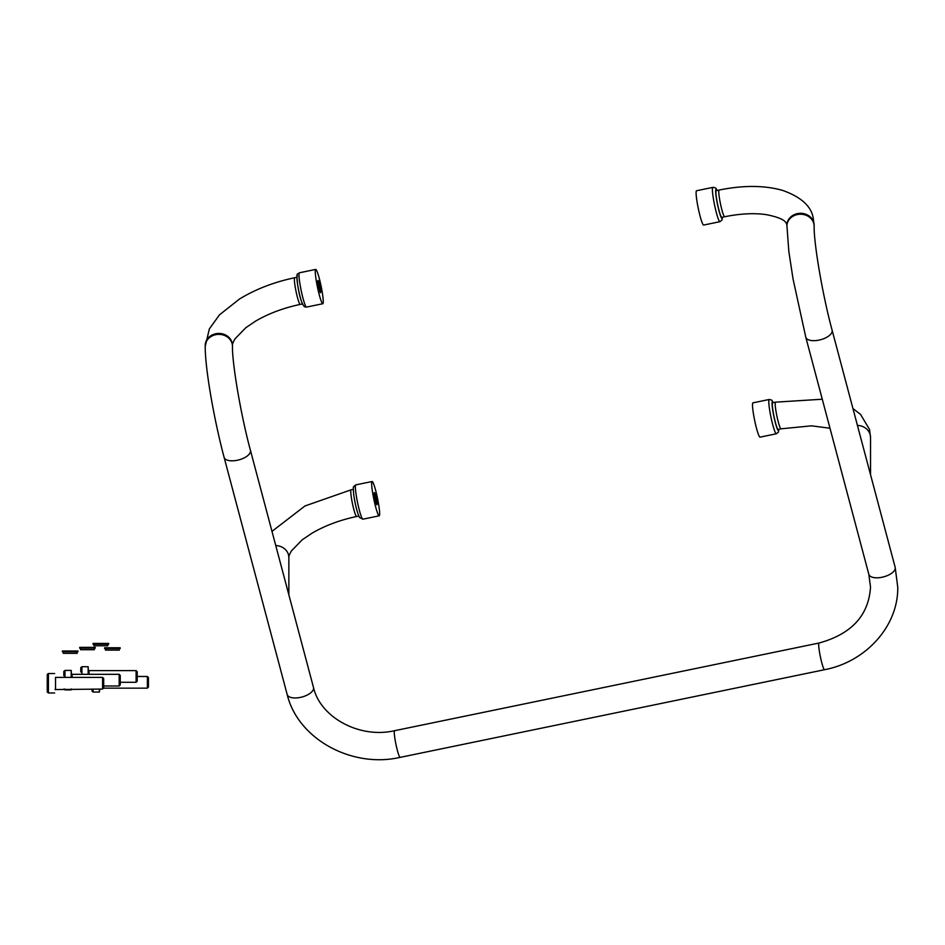 <?xml version="1.0" encoding="UTF-8"?>
<svg xmlns="http://www.w3.org/2000/svg" width="945" height="945" viewBox="0 0 945 945"><rect width="100%" height="100%" fill="white"/><g stroke="black" fill="none" stroke-linecap="round" stroke-linejoin="round"><path stroke-width="1.42" d="M70.178 651.766L77.962 651.766L77.962 650.987L62.394 650.987L62.394 651.766L70.178 651.766L62.394 651.766M63.268 651.766L63.268 653.326L77.088 653.326L77.088 651.766M64.343 650.987L62.394 650.987M71.206 677.4L71.206 670.418L71.596 677.4M119.176 685.987L120.251 684.912L120.251 675.391L119.176 674.317L119.176 685.987L103.69 685.987M71.596 689.07L71.206 689.885L71.206 689.07M64.981 677.4L64.981 670.418L63.835 671.352L63.811 675.663M88.157 674.317L88.157 666.721L88.546 674.317M136.115 682.29L137.202 681.215L137.202 671.694L136.115 670.619L136.115 682.29L120.251 682.29M81.931 674.317L81.931 666.721L80.786 667.631L80.762 671.954M102.603 689.07L103.69 687.995L103.69 678.475L102.603 677.4L102.603 689.07L55.034 689.566M47.25 683.235C47.25 673.053 47.25 673.053 47.25 683.235C47.25 693.417 47.25 693.417 47.25 683.235L47.285 674.387L48.419 673.513L48.419 692.968L47.285 692.083L47.25 683.235M47.25 687.736L47.25 680.991M87.448 648.152L95.232 648.152L95.232 647.372L79.663 647.372L79.663 648.152L87.448 648.152L79.663 648.152M80.538 648.152L80.538 649.711L94.358 649.711L94.358 648.152M81.613 647.372L79.663 647.372M112.384 648.553L120.169 648.553L120.169 647.774L104.6 647.774L104.6 648.553L112.384 648.553L104.6 648.553M105.474 648.553L105.474 650.113L119.294 650.113L119.294 648.553M106.549 647.774L104.6 647.774M100.855 644.207L108.64 644.207L108.64 643.427L93.071 643.427L93.071 644.207L100.855 644.207L93.071 644.207M93.945 644.207L93.945 645.766L107.765 645.766L107.765 644.207M95.02 643.427L93.071 643.427M147.361 688.161L148.448 687.074L148.448 677.553L147.361 676.478L147.361 688.161L103.525 688.161M99.792 689.07L99.402 692.047L99.402 689.07M92.008 689.07L92.09 691.315L93.059 692.047L93.177 689.07M716.464 190.607A13.714 1.477 78.3 0 0 716.275 190.547A13.714 1.477 78.3 0 0 717.042 201.462A13.714 1.477 78.3 0 0 720.988 216.358A13.714 1.477 78.3 0 0 721.826 217.421A13.714 1.477 78.3 0 0 721.968 217.291M712.849 187.382L696.559 190.748A17.518 1.89 78.3 0 0 697.552 204.675A17.518 1.89 78.3 0 0 702.572 223.693A17.518 1.89 78.3 0 0 703.647 225.052L719.936 221.685A17.518 1.89 -101.7 0 1 718.861 220.327A17.518 1.89 -101.7 0 1 713.841 201.309A17.518 1.89 -101.7 0 1 712.849 187.382C715.164 187.441 716.464 188.327 716.771 190.039L716.983 190.5M772.856 402.7A13.714 1.477 78.3 0 0 772.667 402.641A13.714 1.477 78.3 0 0 773.612 414.489A13.714 1.477 78.3 0 0 778.207 429.514A13.714 1.477 78.3 0 0 778.361 429.384M754.169 417.962A17.518 1.89 78.3 0 0 760.028 437.145L776.329 433.779A17.518 1.89 -101.7 0 1 770.458 414.607A17.518 1.89 -101.7 0 1 769.242 399.475L752.952 402.842A17.518 1.89 78.3 0 0 754.169 417.962M374.397 495.274A6.225 0.673 78.3 0 0 376.842 504.736A6.225 0.673 78.3 0 0 376.913 502.055A6.225 0.673 78.3 0 0 375.578 495.44A6.225 0.673 78.3 0 0 374.338 492.617A6.225 0.673 78.3 0 0 374.397 495.274M372.106 489.12A17.518 1.89 -101.7 0 1 372.117 481.513A17.518 1.89 -101.7 0 1 375.661 490.408A17.518 1.89 -101.7 0 1 379.205 508.197A17.518 1.89 -101.7 0 1 379.205 515.816A17.518 1.89 -101.7 0 1 375.649 506.91A17.518 1.89 -101.7 0 1 372.106 489.12M302.388 303.959L300.226 304.408A13.62 1.465 78.3 0 1 297.474 297.498A13.62 1.465 78.3 0 1 294.367 279.377A13.62 1.465 78.3 0 1 294.722 277.724C274.085 282.071 255.658 289.182 239.451 299.045L219.476 314.862L209.388 328.836L205.219 346.378C205.041 368.077 214.007 419.592 224.107 457.333L287.162 694.469C297.888 739.132 351.93 768.474 400.137 757.37L824.548 669.71C865.951 661.89 898.447 626.003 897.75 587.058L895.163 567.319L832.108 330.171A13.62 6.261 165.1 0 1 818.949 340.117A13.62 6.261 165.1 0 1 805.778 337.176L793.032 278.893L788.815 251.275L786.901 225.312A13.62 12.002 180 0 1 797.415 213.617A13.62 12.002 180 0 1 813.787 222.571A13.62 12.002 180 0 1 814.141 225.312L814.141 226.221A13.62 12.002 180 0 0 797.415 214.539A13.62 12.002 180 0 0 786.901 226.221M287.162 694.469A13.62 6.261 -14.9 0 0 300.321 697.41A13.62 6.261 -14.9 0 0 313.586 688.232A13.62 6.261 -14.9 0 0 313.492 687.476L250.437 450.328A13.62 6.261 -14.9 0 1 237.278 460.262A13.62 6.261 -14.9 0 1 224.107 457.333M318.063 280.476A6.225 0.673 78.3 0 0 317.945 280.523A6.225 0.673 78.3 0 0 318.607 286.701A6.225 0.673 78.3 0 0 320.449 292.643A6.225 0.673 78.3 0 0 320.461 292.655A6.225 0.673 78.3 0 0 320.036 286.985A6.225 0.673 78.3 0 0 318.063 280.476M315.902 269.455A17.518 1.89 -101.7 0 1 321.265 286.961A17.518 1.89 -101.7 0 1 322.812 303.723A17.518 1.89 -101.7 0 1 322.623 303.688A17.518 1.89 -101.7 0 1 317.26 286.181A17.518 1.89 -101.7 0 1 315.724 269.419A17.518 1.89 -101.7 0 1 315.902 269.455M119.176 674.317L72.092 674.317L72.092 677.4M71.206 689.885L64.981 689.885L64.981 689.07M136.115 670.619L89.031 670.619L89.031 674.317M102.603 677.4L55.519 677.4L55.519 689.07M716.901 190.524A14.789 1.595 78.3 0 0 716.416 198.485A14.789 1.595 78.3 0 0 721.13 217.326A14.789 1.595 78.3 0 0 722.405 217.208M773.293 402.617A14.789 1.595 78.3 0 0 773.471 414.371A14.789 1.595 78.3 0 0 776.861 427.754A14.789 1.595 78.3 0 0 778.798 429.29M362.904 519.183L359.537 517.553C357.151 512.509 355.19 504.76 353.666 494.318C352.863 483.427 353.702 488.589 353.713 486.569L355.816 484.868A17.518 1.89 78.3 0 0 355.816 492.487A17.518 1.89 78.3 0 0 359.36 510.276A17.518 1.89 78.3 0 0 362.904 519.183L379.205 515.816M852.945 408.547L860.529 414.382L869.495 429.384L870.534 437.393A13.62 12.002 180 0 0 870.168 434.653A13.62 12.002 180 0 0 857.434 425.404M822.28 399.227L775.526 402.157A13.62 1.465 78.3 0 0 775.172 403.798A13.62 1.465 78.3 0 0 778.278 421.931A13.62 1.465 78.3 0 0 781.031 428.829L778.018 429.455M814.141 225.312L813.102 217.291C810.763 205.703 800.498 196.702 782.306 190.299C764.092 185.267 743.03 185.185 719.133 190.063A13.62 1.465 78.3 0 0 721.885 209.837A13.62 1.465 78.3 0 0 724.638 216.748L721.626 217.362M824.548 669.71A13.62 1.465 -101.7 0 1 821.796 662.799A13.62 1.465 -101.7 0 1 818.689 644.679A13.62 1.465 -101.7 0 1 819.043 643.025C851.575 634.048 868.727 615.396 870.51 587.058L868.833 574.324L805.778 337.176M895.163 567.319A13.62 6.261 165.1 0 1 895.258 568.075A13.62 6.261 165.1 0 1 881.992 577.253A13.62 6.261 165.1 0 1 868.833 574.324M400.137 757.37A13.62 1.465 -101.7 0 1 397.384 750.472A13.62 1.465 -101.7 0 1 394.278 732.34A13.62 1.465 -101.7 0 1 394.632 730.698L819.043 643.025M205.219 346.378A13.62 12.002 0 0 1 215.743 334.684A13.62 12.002 0 0 1 232.47 346.378C232.139 363.459 240.845 415.044 250.437 450.328M205.219 345.457A13.62 12.002 0 0 1 215.743 333.762A13.62 12.002 0 0 1 232.104 342.716A13.62 12.002 0 0 1 232.47 345.457L232.47 346.378M271.983 531.373L304.975 505.965L351.115 489.817A13.62 1.465 78.3 0 0 350.76 491.471A13.62 1.465 78.3 0 0 353.867 509.591A13.62 1.465 78.3 0 0 356.619 516.502C339.763 520.081 324.844 525.68 311.862 533.287L302.235 539.796L291.426 550.911C289.371 554.573 288.52 556.794 288.863 557.55L288.863 594.83M275.751 545.548A13.62 12.002 0 0 1 288.497 554.809A13.62 12.002 0 0 1 288.863 557.55M306.334 307.054A17.518 1.89 78.3 0 0 306.511 307.09L304.526 306.794C301.75 303.959 299.471 296.671 297.663 284.941C296.399 271.806 296.647 274.971 299.423 272.786A17.518 1.89 78.3 0 0 300.971 289.548A17.518 1.89 78.3 0 0 306.334 307.054M303.156 304.94A14.789 1.595 -101.7 0 1 298.49 289.501A14.789 1.595 -101.7 0 1 297.474 276.023M71.206 670.418L64.981 670.418M64.981 689.885L63.87 689.07M88.157 666.721L81.931 666.721M54.645 673.513L48.419 673.513M54.645 692.968L48.419 692.968M147.361 676.478L137.202 676.478M99.402 692.047L93.177 692.047M719.936 221.685L722.039 219.984L722.488 217.185M776.329 433.779L778.432 432.078L778.881 429.278M773.376 402.594L771.746 400.113L769.242 399.475M355.816 484.868L372.117 481.513M829.993 428.239L811.531 425.829L781.031 428.829M724.638 216.748C740.337 213.605 754.193 212.897 766.206 214.633C787.114 218.685 785.921 223.516 786.772 224.296L786.901 225.312M870.534 437.393L870.534 474.685M775.526 402.157L772.514 402.771M719.133 190.063L716.121 190.677M294.722 277.724L296.872 277.287M351.115 489.817L353.265 489.38M356.619 516.502L358.769 516.053M300.226 304.408C283.37 307.987 268.451 313.586 255.469 321.194L245.842 327.702L235.033 338.818C232.978 342.48 232.127 344.701 232.47 345.457M313.492 687.476C320.142 717.078 359.171 738.919 394.632 730.698M832.108 330.171C822.516 294.899 813.81 243.302 814.141 226.221M306.511 307.09L322.812 303.723M299.423 272.786L315.724 269.419"/></g></svg>
